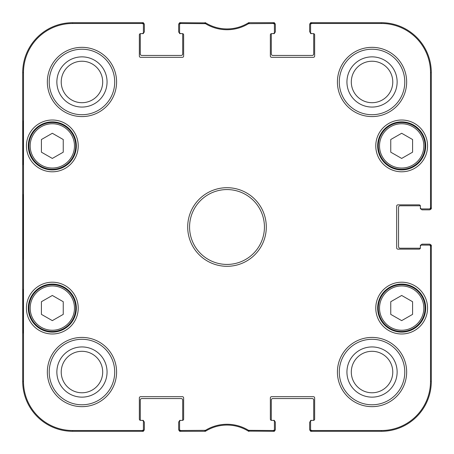 <?xml version="1.0" encoding="UTF-8"?>
<svg xmlns="http://www.w3.org/2000/svg" width="454" height="454" viewBox="0 0 454 454"><rect width="100%" height="100%" fill="white"/><g stroke="black" fill="none" stroke-linecap="round" stroke-linejoin="round"><path stroke-width="0.68" d="M63.248 314.372L52.329 320.626L41.416 314.372L41.416 301.717L52.329 295.463L63.248 301.717L63.248 314.372M28.937 308.096A23.392 23.392 0 0 0 64.025 328.356A23.392 23.392 0 0 0 64.025 287.836A23.392 23.392 0 0 0 28.937 308.096M63.248 152.181L52.329 158.435L41.416 152.181L41.416 139.526L52.329 133.272L63.248 139.526L63.248 152.181M28.937 145.904A23.392 23.392 0 0 0 64.025 166.164A23.392 23.392 0 0 0 64.025 125.645A23.392 23.392 0 0 0 28.937 145.904M412.584 314.372L401.671 320.626L390.752 314.372L390.752 301.717L401.671 295.463L412.584 301.717L412.584 314.372M378.273 308.096A23.392 23.392 0 0 0 413.367 328.356A23.392 23.392 0 0 0 413.367 287.836A23.392 23.392 0 0 0 378.273 308.096M412.584 152.181L401.671 158.435L390.752 152.181L390.752 139.526L401.671 133.272L412.584 139.526L412.584 152.181M378.273 145.904A23.392 23.392 0 0 0 413.367 166.164A23.392 23.392 0 0 0 413.367 125.645A23.392 23.392 0 0 0 378.273 145.904M421.318 245.092A0.936 0.936 0 0 1 422.254 244.156L429.427 244.156A1.561 1.561 0 0 1 430.857 245.092M420.342 205.793L400.11 205.793A1.561 1.561 0 0 0 398.55 207.347L398.55 246.653A1.561 1.561 0 0 0 400.11 248.207L420.342 248.207M430.857 208.908A1.561 1.561 0 0 1 429.427 209.844L422.254 209.844A0.936 0.936 0 0 1 421.318 208.908M310.593 32.643A1.249 1.249 0 0 1 309.656 31.434L309.656 24.573A1.561 1.561 0 0 1 310.593 23.143M271.293 33.658L271.293 53.89A1.561 1.561 0 0 0 272.848 55.45L312.153 55.45A1.561 1.561 0 0 0 313.708 53.89L313.708 33.658M274.409 23.143A1.561 1.561 0 0 1 275.345 24.573L275.345 31.746A0.936 0.936 0 0 1 274.409 32.682M205.895 23.012A40.548 40.548 0 0 0 248.105 23.012M179.591 32.682A0.936 0.936 0 0 1 178.655 31.746L178.655 24.573A1.561 1.561 0 0 1 179.591 23.143M140.292 33.658L140.292 53.89A1.561 1.561 0 0 0 141.847 55.45L181.152 55.45A1.561 1.561 0 0 0 182.707 53.89L182.707 33.658M143.407 23.143A1.561 1.561 0 0 1 144.344 24.573L144.344 31.746A0.936 0.936 0 0 1 143.407 32.682M143.407 421.318A0.936 0.936 0 0 1 144.344 422.254L144.344 429.427A1.561 1.561 0 0 1 143.407 430.857M182.707 420.342L182.707 400.11A1.561 1.561 0 0 0 181.152 398.55L141.847 398.55A1.561 1.561 0 0 0 140.292 400.11L140.292 420.342M179.591 430.857A1.561 1.561 0 0 1 178.655 429.427L178.655 422.254A0.936 0.936 0 0 1 179.591 421.318M248.105 430.988A40.548 40.548 0 0 0 205.895 430.988M274.409 421.318A0.936 0.936 0 0 1 275.345 422.254L275.345 429.427A1.561 1.561 0 0 1 274.409 430.857M313.708 420.342L313.708 400.11A1.561 1.561 0 0 0 312.153 398.55L272.848 398.55A1.561 1.561 0 0 0 271.293 400.11L271.293 420.342M310.593 430.857A1.561 1.561 0 0 1 309.656 429.427L309.656 422.566A1.249 1.249 0 0 1 310.593 421.357M404.786 372.036A32.75 32.75 0 0 1 355.664 400.4A32.75 32.75 0 0 1 355.664 343.672A32.75 32.75 0 0 1 404.786 372.036M406.659 372.036A34.623 34.623 0 0 0 354.727 342.055A34.623 34.623 0 0 0 354.727 402.023A34.623 34.623 0 0 0 406.659 372.036M205.458 430.33L180.84 430.511A1.249 1.249 90 0 1 179.591 429.263L179.591 431.3L205.39 431.3A40.548 40.548 0 0 1 248.31 431.113L274.409 431.3L274.409 429.263A1.249 1.249 90 0 1 273.16 430.511L248.542 430.33A41.337 41.337 0 0 0 205.458 430.33L205.69 431.113L205.032 431.3L205.69 431.113M274.409 429.263L274.409 420.381L273.16 420.381A1.249 1.249 0 0 1 274.409 421.63M273.16 420.381L271.606 420.381A1.249 1.249 0 0 1 270.357 419.133L270.357 397.925A1.249 1.249 0 0 1 271.606 396.677L313.396 396.677A1.249 1.249 0 0 1 314.645 397.925L314.645 419.133A1.249 1.249 0 0 1 313.396 420.381L310.593 420.381L310.593 421.63A1.249 1.249 0 0 1 311.841 420.381M310.593 421.63L310.593 431.3L381.394 431.3A49.906 49.906 0 0 0 431.3 381.394L431.3 245.092L429.263 245.092A1.249 1.249 0 0 1 430.511 246.34L430.511 381.394A49.117 49.117 0 0 1 381.394 430.511L311.841 430.511A1.249 1.249 90 0 1 310.593 429.263M429.263 245.092L420.381 245.092L420.381 246.34A1.249 1.249 0 0 1 421.63 245.092M420.381 246.34L420.381 247.895A1.249 1.249 0 0 1 419.133 249.144L397.925 249.144A1.249 1.249 0 0 1 396.677 247.895L396.677 206.105A1.249 1.249 0 0 1 397.925 204.856L419.133 204.856A1.249 1.249 0 0 1 420.381 206.105L420.381 208.908L421.63 208.908A1.249 1.249 0 0 1 420.381 207.66M421.63 208.908L431.3 208.908L431.3 72.606A49.906 49.906 0 0 0 381.394 22.7L310.593 22.7L310.593 24.737A1.249 1.249 -90 0 1 311.841 23.489L381.394 23.489A49.117 49.117 0 0 1 430.511 72.606L430.511 207.66A1.249 1.249 -0 0 1 429.263 208.908M310.593 24.737L310.593 33.619L311.841 33.619A1.249 1.249 0 0 1 310.593 32.37M311.841 33.619L313.396 33.619A1.249 1.249 0 0 1 314.645 34.867L314.645 56.075A1.249 1.249 0 0 1 313.396 57.323L271.606 57.323A1.249 1.249 0 0 1 270.357 56.075L270.357 34.867A1.249 1.249 0 0 1 271.606 33.619L274.409 33.619L274.409 32.37A1.249 1.249 0 0 1 273.16 33.619M274.409 32.37L274.409 22.7L248.61 22.7A40.548 40.548 0 0 1 205.69 22.887L179.591 22.7L179.591 24.737A1.249 1.249 -90 0 1 180.84 23.489L205.458 23.67A41.337 41.337 0 0 0 248.542 23.67L273.16 23.489A1.249 1.249 -90 0 1 274.409 24.737M179.591 24.737L179.591 33.619L180.84 33.619A1.249 1.249 0 0 1 179.591 32.37M180.84 33.619L182.394 33.619A1.249 1.249 0 0 1 183.643 34.867L183.643 56.075A1.249 1.249 0 0 1 182.394 57.323L140.604 57.323A1.249 1.249 0 0 1 139.355 56.075L139.355 34.867A1.249 1.249 0 0 1 140.604 33.619L143.407 33.619L143.407 32.37A1.249 1.249 0 0 1 142.159 33.619M143.407 32.37L143.407 22.7L72.606 22.7A49.906 49.906 0 0 0 22.7 72.606L22.7 381.394A49.906 49.906 0 0 0 72.606 431.3L143.407 431.3L143.407 429.263A1.249 1.249 90 0 1 142.159 430.511L72.606 430.511A49.117 49.117 0 0 1 23.489 381.394L23.489 72.606A49.117 49.117 0 0 1 72.606 23.489L142.159 23.489A1.249 1.249 -90 0 1 143.407 24.737M143.407 429.263L143.407 420.381L142.159 420.381A1.249 1.249 0 0 1 143.407 421.63M142.159 420.381L140.604 420.381A1.249 1.249 0 0 1 139.355 419.133L139.355 397.925A1.249 1.249 0 0 1 140.604 396.677L182.394 396.677A1.249 1.249 0 0 1 183.643 397.925L183.643 419.133A1.249 1.249 0 0 1 182.394 420.381L179.591 420.381L179.591 421.63A1.249 1.249 0 0 1 180.84 420.381M179.591 421.63L179.591 429.263M427.555 308.096A25.889 25.889 0 0 0 388.726 285.674A25.889 25.889 0 0 0 388.726 330.518A25.889 25.889 0 0 0 427.555 308.096M406.659 81.964A34.623 34.623 0 0 0 354.727 51.977A34.623 34.623 0 0 0 354.727 111.945A34.623 34.623 0 0 0 406.659 81.964M78.219 145.904A25.889 25.889 0 0 0 39.385 123.482A25.889 25.889 0 0 0 39.385 168.326A25.889 25.889 0 0 0 78.219 145.904M116.587 372.036A34.623 34.623 0 0 0 64.65 342.055A34.623 34.623 0 0 0 64.65 402.023A34.623 34.623 0 0 0 116.587 372.036M187.701 227A39.299 39.299 0 0 0 246.653 261.033A39.299 39.299 0 0 0 246.653 192.967A39.299 39.299 0 0 0 187.701 227M78.219 308.096A25.889 25.889 0 0 0 39.385 285.674A25.889 25.889 0 0 0 39.385 330.518A25.889 25.889 0 0 0 78.219 308.096M116.587 81.964A34.623 34.623 0 0 0 64.65 51.977A34.623 34.623 0 0 0 64.65 111.945A34.623 34.623 0 0 0 116.587 81.964M427.555 145.904A25.889 25.889 0 0 0 388.726 123.482A25.889 25.889 0 0 0 388.726 168.326A25.889 25.889 0 0 0 427.555 145.904M425.687 308.096A24.017 24.017 0 0 1 389.663 328.895A24.017 24.017 0 0 1 389.663 287.297A24.017 24.017 0 0 1 425.687 308.096M425.687 145.904A24.017 24.017 0 0 1 389.663 166.703A24.017 24.017 0 0 1 389.663 125.105A24.017 24.017 0 0 1 425.687 145.904M404.786 81.964A32.75 32.75 0 0 1 355.664 110.328A32.75 32.75 0 0 1 355.664 53.6A32.75 32.75 0 0 1 404.786 81.964M114.714 81.964A32.75 32.75 0 0 1 65.586 110.328A32.75 32.75 0 0 1 65.586 53.6A32.75 32.75 0 0 1 114.714 81.964M76.346 145.904A24.017 24.017 0 0 1 40.321 166.703A24.017 24.017 0 0 1 40.321 125.105A24.017 24.017 0 0 1 76.346 145.904M76.346 308.096A24.017 24.017 0 0 1 40.321 328.895A24.017 24.017 0 0 1 40.321 287.297A24.017 24.017 0 0 1 76.346 308.096M114.714 372.036A32.75 32.75 0 0 1 65.586 400.4A32.75 32.75 0 0 1 65.586 343.672A32.75 32.75 0 0 1 114.714 372.036M205.458 23.67L205.69 22.887A40.548 40.548 0 0 1 205.39 22.7L205.032 22.7L204.811 23.489M180.84 22.7A1.249 1.249 -90 0 0 179.591 23.949A1.249 1.249 -90 0 1 180.84 22.7L180.84 23.489M142.159 22.7A1.249 1.249 -90 0 1 143.407 23.949A1.249 1.249 -90 0 0 142.159 22.7L142.159 23.489M273.16 22.7A1.249 1.249 -90 0 1 274.409 23.949A1.249 1.249 -90 0 0 273.16 22.7L273.16 23.489M311.841 22.7A1.249 1.249 -90 0 0 310.593 23.949A1.249 1.249 -90 0 1 311.841 22.7L311.841 23.489M248.542 430.33L248.31 431.113A40.548 40.548 0 0 1 248.61 431.3L248.968 431.3L249.189 430.511M273.16 431.3A1.249 1.249 90 0 0 274.409 430.051A1.249 1.249 90 0 1 273.16 431.3L273.16 430.511M311.841 431.3A1.249 1.249 90 0 1 310.593 430.051A1.249 1.249 90 0 0 311.841 431.3L311.841 430.511M431.3 207.66A1.249 1.249 -0 0 1 430.051 208.908A1.249 1.249 -0 0 0 431.3 207.66L430.511 207.66M431.3 246.34A1.249 1.249 0 0 0 430.051 245.092A1.249 1.249 0 0 1 431.3 246.34L430.511 246.34M180.84 431.3A1.249 1.249 90 0 1 179.591 430.051A1.249 1.249 90 0 0 180.84 431.3L180.84 430.511M142.159 431.3A1.249 1.249 90 0 0 143.407 430.051A1.249 1.249 90 0 1 142.159 431.3L142.159 430.511M249.189 23.489L248.968 22.7L248.31 22.887L248.542 23.67M248.31 431.113L248.968 431.3M248.968 22.7L248.31 22.887M205.69 22.887L205.032 22.7M22.961 164.62L22.961 120.951L23.233 164.62M22.961 333.049L22.961 289.38L23.233 333.049M22.785 227L23.069 259.387C23.432 260.721 23.432 193.171 23.069 194.641L22.785 227M56.864 81.964A25.101 25.101 0 0 0 94.511 103.699A25.101 25.101 0 0 0 94.511 60.229A25.101 25.101 0 0 0 56.864 81.964M61.228 81.964A20.731 20.731 0 0 1 92.327 64.008A20.731 20.731 0 0 1 92.327 99.92A20.731 20.731 0 0 1 61.228 81.964M56.864 372.036A25.101 25.101 0 0 0 94.511 393.771A25.101 25.101 0 0 0 94.511 350.301A25.101 25.101 0 0 0 56.864 372.036M61.228 372.036A20.731 20.731 0 0 1 92.327 354.08A20.731 20.731 0 0 1 92.327 389.992A20.731 20.731 0 0 1 61.228 372.036M346.935 372.036A25.101 25.101 0 0 0 384.589 393.771A25.101 25.101 0 0 0 384.589 350.301A25.101 25.101 0 0 0 346.935 372.036M351.305 372.036A20.731 20.731 0 0 1 382.404 354.08A20.731 20.731 0 0 1 382.404 389.992A20.731 20.731 0 0 1 351.305 372.036M346.935 81.964A25.101 25.101 0 0 0 384.589 103.699A25.101 25.101 0 0 0 384.589 60.229A25.101 25.101 0 0 0 346.935 81.964M351.305 81.964A20.731 20.731 0 0 1 382.404 64.008A20.731 20.731 0 0 1 382.404 99.92A20.731 20.731 0 0 1 351.305 81.964M189.573 227A37.427 37.427 0 0 1 245.716 194.584A37.427 37.427 0 0 1 245.716 259.416A37.427 37.427 0 0 1 189.573 227M30.185 308.096A22.144 22.144 0 0 1 63.407 288.92A22.144 22.144 0 0 1 63.407 327.277A22.144 22.144 0 0 1 30.185 308.096M30.185 145.904A22.144 22.144 0 0 1 63.407 126.723A22.144 22.144 0 0 1 63.407 165.08A22.144 22.144 0 0 1 30.185 145.904M379.521 308.096A22.144 22.144 0 0 1 412.743 288.92A22.144 22.144 0 0 1 412.743 327.277A22.144 22.144 0 0 1 379.521 308.096M379.521 145.904A22.144 22.144 0 0 1 412.743 126.723A22.144 22.144 0 0 1 412.743 165.08A22.144 22.144 0 0 1 379.521 145.904M22.7 72.606L23.489 72.606M22.7 381.394L23.489 381.394M204.811 430.511L205.032 431.3M431.3 381.394L430.511 381.394M381.394 22.7L381.394 23.489M431.3 72.606L430.511 72.606M381.394 431.3L381.394 430.511M72.606 22.7L72.606 23.489M72.606 431.3L72.606 430.511"/></g></svg>
